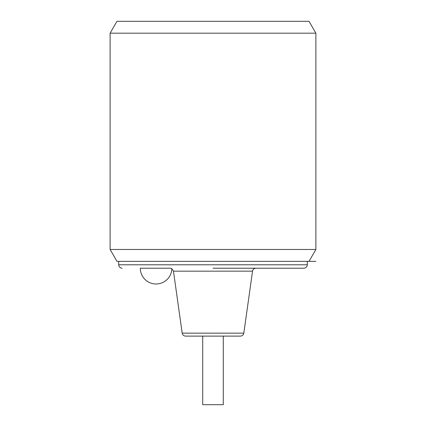 <?xml version="1.0" encoding="UTF-8"?>
<svg xmlns="http://www.w3.org/2000/svg" width="426" height="426" viewBox="0 0 426 426"><rect width="100%" height="100%" fill="white"/><g stroke="black" fill="none" stroke-linecap="round" stroke-linejoin="round"><path stroke-width="0.64" d="M315.879 261.356L116.98 261.356L110.121 249.476L315.879 249.476L315.879 33.18L110.121 33.18L110.121 249.476M315.879 33.18L309.02 21.3L116.98 21.3L110.121 33.18M213 268.215L303.876 268.215L213 268.215M173.467 271.165L182.179 333.159L243.821 333.159L252.533 271.165L173.467 271.165L171.838 268.705L170.538 268.215L140.298 268.215A15.773 15.773 0 0 0 156.07 283.988A15.773 15.773 0 0 0 171.838 268.705L171.763 268.641M182.179 333.159C182.584 334.985 183.712 335.97 185.576 336.114L240.424 336.114C242.287 335.97 243.416 334.985 243.821 333.159M223.288 336.114L223.288 404.7L202.712 404.7L202.712 336.114M307.306 261.356L307.306 264.786L118.694 264.786L118.694 261.356M309.02 261.356L315.879 249.476M307.306 264.786C307.103 266.868 305.959 268.007 303.876 268.215M118.694 264.786C118.897 266.868 120.041 268.007 122.124 268.215M252.533 271.165C252.916 269.354 254.045 268.369 255.93 268.215"/></g></svg>
